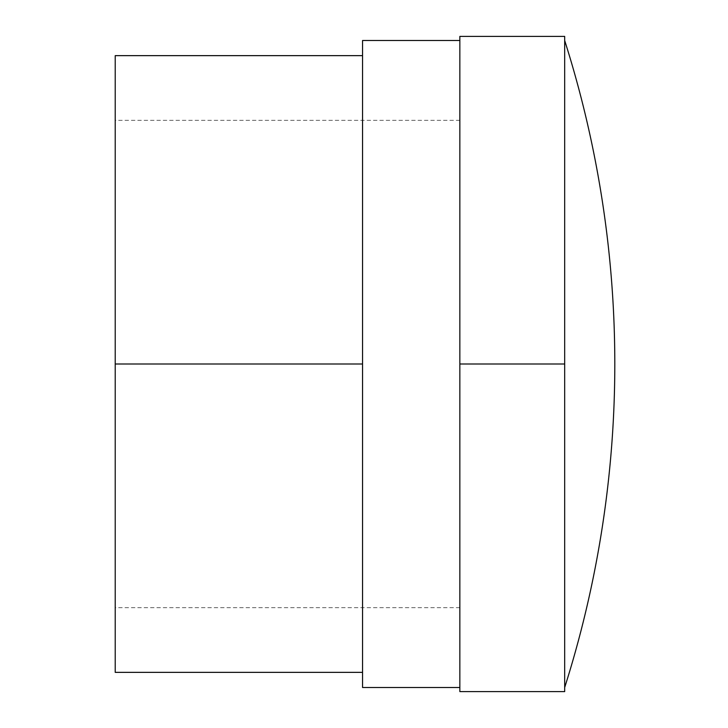 <?xml version="1.0" encoding="UTF-8"?>
<svg xmlns="http://www.w3.org/2000/svg" width="728" height="728" viewBox="0 0 728 728"><rect width="100%" height="100%" fill="white"/><g stroke="black" fill="none" stroke-linecap="round" stroke-linejoin="round"><path stroke-width="0.55" stroke-dasharray="3.64 2.73" d="M362.553 40.495L362.553 687.505M115.215 55.647L115.215 672.354M459.85 364L459.85 36.4L564.682 36.4L564.682 691.6L459.85 691.6L459.85 364L564.682 364M115.215 364L115.215 120.348L115.215 364M459.85 120.348L115.215 120.348M459.85 607.653L115.215 607.653"/><path stroke-width="1.09" d="M362.553 672.354L115.215 672.354L115.215 55.647L362.553 55.647M459.85 687.505L362.553 687.505L362.553 40.495L459.85 40.495M459.85 364L459.85 691.6L564.682 691.6L564.682 36.4L459.85 36.4L459.85 364L564.682 364M115.215 364L362.553 364M564.682 687.496A1068.995 1068.995 0 0 0 564.682 40.504"/></g></svg>
